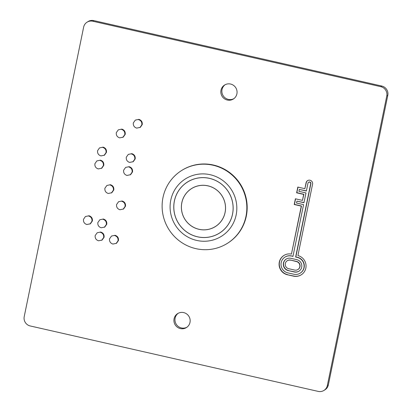 <?xml version="1.0" encoding="UTF-8"?>
<svg xmlns="http://www.w3.org/2000/svg" width="412" height="412" viewBox="0 0 412 412"><rect width="100%" height="100%" fill="white"/><g stroke="black" fill="none" stroke-linecap="round" stroke-linejoin="round"><path stroke-width="0.62" d="M183.675 312.59A8.25 8.075 -121.8 0 0 174.044 321.911A8.25 8.075 -121.8 0 0 186.384 327.602A8.25 8.075 -121.8 0 0 183.675 312.59M186.878 327.267A8.25 8.075 58.2 0 1 178.211 313.285M230.591 84.043A8.25 8.075 -121.8 0 0 220.956 93.359A8.25 8.075 -121.8 0 0 233.295 99.05A8.25 8.075 -121.8 0 0 230.591 84.043M233.789 98.715A8.25 8.075 58.2 0 1 225.122 84.733M89.028 215.759C91.552 216.594 92.664 218.339 92.36 220.992L90.408 223.778L86.875 224.519C84.357 223.701 83.234 221.97 83.492 219.318L85.413 216.532L89.028 215.759L85.413 216.532M100.713 232.038C103.232 232.873 104.36 234.619 104.087 237.281L102.073 240.062L98.561 240.799C96.063 239.964 94.93 238.229 95.167 235.597L97.18 232.77L100.713 232.038L97.18 232.77M103.386 219.019C105.905 219.859 107.027 221.605 106.76 224.262L104.766 227.038L101.234 227.779C98.741 226.966 97.608 225.23 97.84 222.578L99.838 219.766L103.386 219.019L99.838 219.766M115.061 235.298C117.605 236.133 118.733 237.879 118.435 240.541L116.503 243.291L112.909 244.058C110.411 243.224 109.283 241.494 109.525 238.857L111.528 236.03L115.061 235.298L111.528 236.035M110.426 184.715C112.945 185.549 114.073 187.295 113.8 189.953L111.812 192.728L108.274 193.47C105.781 192.656 104.653 190.926 104.885 188.269L106.883 185.462L110.426 184.715L106.883 185.462M122.101 200.989C124.651 201.823 125.773 203.569 125.48 206.232L123.549 208.982L119.949 209.749C117.451 208.92 116.323 207.185 116.565 204.553L118.574 201.726L122.101 200.989L118.574 201.726M100.44 160.16C102.969 160.994 104.076 162.74 103.773 165.392L101.8 168.189L98.288 168.92C95.775 168.101 94.647 166.371 94.904 163.724L96.841 160.922L100.44 160.16L96.841 160.922M103.113 147.141C105.637 147.98 106.749 149.721 106.445 152.373L104.494 155.159L100.961 155.901C98.442 155.087 97.314 153.352 97.577 150.704L99.498 147.918L103.113 147.141L99.498 147.918M129.147 166.685C131.691 167.514 132.819 169.26 132.52 171.922L130.589 174.673L126.994 175.445C124.496 174.611 123.368 172.875 123.61 170.244L125.614 167.416L129.147 166.685L125.614 167.416M131.819 153.666C134.363 154.5 135.486 156.246 135.193 158.908L133.282 161.648L129.667 162.426C127.174 161.612 126.046 159.877 126.283 157.224L128.276 154.412L131.819 153.666L128.276 154.412M138.859 119.356C141.404 120.191 142.526 121.937 142.233 124.599L140.327 127.339L136.707 128.117C134.214 127.303 133.086 125.567 133.323 122.92L135.316 120.103L138.859 119.356L135.316 120.103M121.839 129.116C124.362 129.95 125.485 131.696 125.212 134.358L123.198 137.139L119.686 137.876C117.188 137.042 116.06 135.306 116.297 132.674L118.306 129.847L121.839 129.116L118.306 129.847M380.755 86.669L92.782 21.228A7.854 7.694 -121.8 0 0 83.641 27.125L24.215 316.622A7.854 7.694 -121.8 0 0 30.231 325.964L318.203 391.4A7.854 7.694 -121.8 0 0 327.344 385.503L386.77 96.006A7.854 7.694 -121.8 0 0 380.755 86.669L381.769 86.036L93.797 20.6L92.782 21.228M297.922 255.574L312.569 184.221A3.363 3.291 -121.8 0 0 307.553 180.631A3.363 3.291 -121.8 0 0 306.085 182.748L304.865 188.686L297.809 187.084L296.635 192.806L303.69 194.412L302.459 200.392L295.404 198.79L294.23 204.512L301.285 206.113L291.438 254.101A10.63 10.413 -121.8 0 0 279.254 266.162A10.63 10.413 -121.8 0 0 287.442 274.773L293.452 276.138A10.63 10.413 58.2 0 0 305.895 264.247A10.63 10.413 58.2 0 0 297.922 255.574M87.076 22.171L88.096 21.542A7.854 7.694 58.2 0 1 93.797 20.6M381.769 86.036A7.854 7.694 58.2 0 1 387.785 95.378L386.77 96.006M327.344 385.503L328.359 384.875L387.785 95.378M328.359 384.875A7.854 7.694 58.2 0 1 324.924 389.829L323.904 390.458M291.284 256.053A8.667 8.487 -121.8 0 0 281.159 265.848A8.667 8.487 -121.8 0 0 287.834 272.868L293.844 274.232A8.667 8.487 58.2 0 0 303.968 264.442A8.667 8.487 58.2 0 0 297.294 257.423L295.636 257.042L310.674 183.793A1.396 1.37 -121.8 0 0 308.588 182.3A1.396 1.37 -121.8 0 0 307.975 183.18L306.368 191.024L299.313 189.422L298.916 191.333L305.977 192.94L303.963 202.725L296.908 201.123L296.516 203.039L303.572 204.64L292.942 256.434L291.485 255.929A8.667 8.487 -121.8 0 0 285.192 256.97L284.991 257.093M295.636 257.042L297.495 257.294A8.667 8.487 58.2 0 1 300.338 273.068L300.137 273.192M295.842 256.918L310.875 183.664A1.396 1.37 -121.8 0 0 308.794 182.171L308.588 182.3M306.399 190.859L299.313 189.422M303.999 202.565L296.908 201.123M301.27 274.799A10.63 10.413 58.2 0 1 293.653 276.014L287.442 274.773M295.574 198.826L294.436 204.388L301.491 205.99L291.438 254.101M284.059 255.363A10.63 10.413 -121.8 0 0 287.643 274.644M297.979 187.125L296.836 192.682L303.891 194.284L302.459 200.392M307.656 180.569A3.363 3.291 -121.8 0 0 306.286 182.624L304.865 188.686M292.973 256.269L291.485 255.929M296.831 259.673L290.821 258.309A6.345 6.211 -121.8 0 0 283.41 265.477A6.345 6.211 -121.8 0 0 288.297 270.612L294.307 271.982A6.345 6.211 58.2 0 0 301.718 264.813A6.345 6.211 58.2 0 0 296.831 259.673M299.014 271.153A6.345 6.211 58.2 0 1 294.508 271.853L288.297 270.612M290.429 260.214A4.383 4.29 -121.8 0 0 285.315 265.163A4.383 4.29 -121.8 0 0 288.688 268.712L294.698 270.076A4.383 4.29 58.2 0 0 299.812 265.127A4.383 4.29 58.2 0 0 296.439 261.579L290.635 260.085A4.383 4.29 -121.8 0 0 287.452 260.611L287.252 260.739M290.635 260.085L296.645 261.455A4.383 4.29 58.2 0 1 298.082 269.422L297.876 269.551M286.319 259.009A6.345 6.211 -121.8 0 0 288.498 270.488M121.432 129.368C123.945 130.192 125.073 131.938 124.805 134.611L125.212 134.358M124.805 134.611L122.791 137.392M138.453 119.609C140.992 120.433 142.114 122.179 141.826 124.851L142.233 124.599M141.826 124.851L139.92 127.591M131.413 153.918C133.952 154.742 135.074 156.488 134.786 159.156L135.193 158.908M134.786 159.156L132.88 161.895M128.74 166.937C131.279 167.756 132.401 169.502 132.113 172.175L132.52 171.922M132.113 172.175L130.182 174.925M102.706 147.393C105.22 148.217 106.332 149.963 106.038 152.625L106.445 152.373M106.038 152.625L104.087 155.412M100.034 160.412C102.552 161.236 103.664 162.977 103.366 165.645L103.773 165.392M103.366 165.645L101.393 168.441M121.695 201.241C124.239 202.065 125.361 203.811 125.073 206.484L125.48 206.232M125.073 206.484L123.142 209.234M110.019 184.962C112.533 185.797 113.66 187.542 113.393 190.205L113.8 189.953M113.393 190.205L111.405 192.981M114.654 235.551C117.193 236.375 118.321 238.121 118.028 240.793L118.435 240.541M118.028 240.793L116.096 243.538M102.979 219.272C105.493 220.101 106.615 221.847 106.353 224.514L106.76 224.262M106.353 224.514L104.36 227.29M100.307 232.291C102.82 233.115 103.948 234.861 103.68 237.533L104.087 237.281M103.68 237.533L101.666 240.314M88.621 216.012C91.14 216.836 92.247 218.576 91.953 221.239L92.36 220.992M91.953 221.239L90.001 224.03M181.862 202.668A22.387 21.924 -121.8 0 0 190.921 225.642A22.387 21.924 -121.8 0 0 215.26 226.6A22.387 21.924 -121.8 0 0 225.06 212.484A22.387 21.924 -121.8 0 0 216.001 189.505A22.387 21.924 -121.8 0 0 191.662 188.547A22.387 21.924 -121.8 0 0 181.862 202.668M191.915 188.392A22.428 21.96 58.2 0 1 192.327 188.104M225.096 212.489A22.428 21.96 -121.8 0 0 216.027 189.474A22.428 21.96 -121.8 0 0 191.642 188.511A22.428 21.96 -121.8 0 0 181.826 202.658A22.428 21.96 -121.8 0 0 190.9 225.673A22.428 21.96 -121.8 0 0 215.28 226.636A22.428 21.96 -121.8 0 0 225.096 212.489M174.42 200.974A30.107 29.479 -121.8 0 0 186.595 231.874A30.107 29.479 -121.8 0 0 219.328 233.161A30.107 29.479 -121.8 0 0 232.507 214.173A30.107 29.479 -121.8 0 0 220.327 183.278A30.107 29.479 -121.8 0 0 187.599 181.986A30.107 29.479 -121.8 0 0 174.42 200.974M232.543 214.183A30.143 29.52 -121.8 0 0 220.348 183.247A30.143 29.52 -121.8 0 0 187.578 181.955A30.143 29.52 -121.8 0 0 174.379 200.963A30.143 29.52 -121.8 0 0 186.574 231.905A30.143 29.52 -121.8 0 0 219.349 233.192A30.143 29.52 -121.8 0 0 232.543 214.183M188.258 181.543A30.143 29.52 -121.8 0 0 187.671 181.939M170.779 200.15A33.877 33.171 -121.8 0 0 196.72 240.428A33.877 33.171 -121.8 0 0 236.143 215.002A33.877 33.171 -121.8 0 0 210.208 174.719A33.877 33.171 -121.8 0 0 170.779 200.15M162.987 197.518A43.008 42.117 -121.8 0 0 180.384 241.653A43.008 42.117 -121.8 0 0 227.141 243.497A43.008 42.117 -121.8 0 0 245.969 216.372A43.008 42.117 -121.8 0 0 228.572 172.231A43.008 42.117 -121.8 0 0 181.816 170.393A43.008 42.117 -121.8 0 0 162.987 197.518M227.141 243.497L227.481 243.286A43.008 42.117 -121.8 0 0 246.304 216.161A43.008 42.117 -121.8 0 0 228.907 172.025A43.008 42.117 -121.8 0 0 182.15 170.182L181.816 170.393M219.4 233.115A30.143 29.52 -121.8 0 0 220.018 232.765M215.95 226.203A22.428 21.96 58.2 0 1 215.507 226.446M216.362 225.915L215.26 226.6M219.328 233.161L220.605 232.368M187.599 181.986L188.876 181.192M192.77 187.862L191.662 188.547"/></g></svg>
